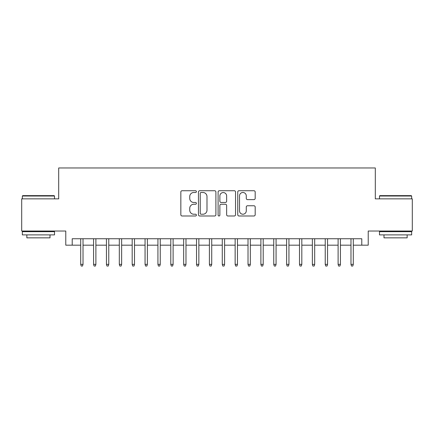 <?xml version="1.0" encoding="UTF-8"?>
<svg xmlns="http://www.w3.org/2000/svg" width="434" height="434" viewBox="0 0 434 434"><rect width="100%" height="100%" fill="white"/><g stroke="black" fill="none" stroke-linecap="round" stroke-linejoin="round"><path stroke-width="0.65" d="M196.407 191.611A0.884 0.884 0 0 0 195.522 190.727L182.101 190.727A1.264 1.264 0 0 0 180.837 191.991L180.837 214.727A1.264 1.264 0 0 0 182.101 215.991L195.522 215.991A0.884 0.884 0 0 0 196.407 215.107A0.884 0.884 0 0 0 195.522 214.222L193.786 214.222A4.042 4.042 0 0 1 189.745 210.181L189.745 208.282A4.042 4.042 0 0 1 193.786 204.24L195.522 204.24A0.884 0.884 0 0 0 196.407 203.356A0.884 0.884 0 0 0 195.522 202.472L193.786 202.472A4.042 4.042 0 0 1 189.745 198.43L189.745 196.537A4.042 4.042 0 0 1 193.786 192.495L195.522 192.495A0.884 0.884 0 0 0 196.407 191.611M253.917 199.629A1.264 1.264 0 0 0 255.181 198.371L255.181 191.991A1.264 1.264 0 0 0 253.917 190.727L239.015 190.727A1.264 1.264 0 0 0 237.751 191.991L237.751 214.727A1.264 1.264 0 0 0 239.015 215.991L253.917 215.991A1.264 1.264 0 0 0 255.181 214.727L255.181 207.023A1.264 1.264 0 0 0 253.917 205.759L247.537 205.759A1.264 1.264 0 0 0 246.279 207.023L246.279 210.843A3.38 3.38 0 0 1 242.899 214.222A3.38 3.38 0 0 1 239.519 210.843L239.519 195.875A3.38 3.38 0 0 1 242.899 192.495A3.38 3.38 0 0 1 246.279 195.875L246.279 198.371A1.264 1.264 0 0 0 247.537 199.629L253.917 199.629M72.212 245.183L72.212 238.749L361.788 238.749L361.788 245.183L368.222 245.183L368.222 231.029L412.3 231.029L412.3 198.853L375.301 198.853L375.301 167.963L58.699 167.963L58.699 198.853L21.7 198.853L21.7 231.029L65.778 231.029L65.778 245.183L80.708 245.183M215.893 191.991A1.264 1.264 0 0 0 214.629 190.727L199.727 190.727A1.264 1.264 0 0 0 198.463 191.991L198.463 214.727A1.264 1.264 0 0 0 199.727 215.991L214.629 215.991A1.264 1.264 0 0 0 215.893 214.727L215.893 191.991M219.371 190.727L234.273 190.727A1.264 1.264 0 0 1 235.537 191.991L235.537 214.727A1.264 1.264 0 0 1 234.273 215.991L227.893 215.991A1.264 1.264 0 0 1 226.635 214.727L226.635 205.504A1.264 1.264 0 0 0 225.371 204.24L221.139 204.24A1.264 1.264 0 0 0 219.875 205.504L219.875 215.107A0.884 0.884 0 0 1 218.991 215.991A0.884 0.884 0 0 1 218.107 215.107L218.107 191.991A1.264 1.264 0 0 1 219.371 190.727M83.024 245.183L93.576 245.183M95.892 245.183L106.449 245.183M108.766 245.183L119.317 245.183M121.634 245.183L132.186 245.183M134.502 245.183L145.059 245.183M147.376 245.183L157.927 245.183M160.244 245.183L170.795 245.183M173.112 245.183L183.669 245.183M185.985 245.183L196.537 245.183M198.853 245.183L209.405 245.183M211.721 245.183L222.279 245.183M224.595 245.183L235.147 245.183M237.463 245.183L248.015 245.183M250.331 245.183L260.888 245.183M263.205 245.183L273.756 245.183M276.073 245.183L286.624 245.183M288.941 245.183L299.498 245.183M301.814 245.183L312.366 245.183M314.683 245.183L325.234 245.183M327.551 245.183L338.108 245.183M340.424 245.183L350.976 245.183M353.292 245.183L361.788 245.183M201.116 192.495A0.884 0.884 0 0 0 200.231 193.38L200.231 213.338A0.884 0.884 0 0 0 201.116 214.222L202.944 214.222A4.042 4.042 0 0 0 206.991 210.181L206.991 196.537A4.042 4.042 0 0 0 202.944 192.495L201.116 192.495M226.635 195.935A3.38 3.38 0 0 0 223.255 192.555A3.38 3.38 0 0 0 219.875 195.935L219.875 201.208A1.264 1.264 0 0 0 221.139 202.472L225.371 202.472A1.264 1.264 0 0 0 226.635 201.208L226.635 195.935M80.708 264.36L81.223 266.037L82.509 266.037L83.024 264.36L80.708 264.36L80.708 238.749M83.024 264.36L83.024 238.749M22.731 195.636L54.131 195.636L54.516 196.022L22.346 196.022L22.731 195.636M38.431 234.892L22.346 234.892L22.346 231.669L54.516 231.669L54.516 234.892L38.431 234.892M50.013 234.892L50.013 237.848L26.848 237.848L26.848 234.892M379.869 195.636L411.269 195.636L411.654 196.022L379.484 196.022L379.869 195.636M395.569 234.892L379.484 234.892L379.484 231.669L411.654 231.669L411.654 234.892L395.569 234.892M407.152 234.892L407.152 237.848L383.987 237.848L383.987 234.892M93.576 264.36L94.091 266.037L95.382 266.037L95.892 264.36L93.576 264.36L93.576 238.749M95.892 264.36L95.892 238.749M106.449 264.36L106.965 266.037L108.25 266.037L108.766 264.36L106.449 264.36L106.449 238.749M108.766 264.36L108.766 238.749M119.317 264.36L119.833 266.037L121.119 266.037L121.634 264.36L119.317 264.36L119.317 238.749M121.634 264.36L121.634 238.749M132.186 264.36L132.701 266.037L133.992 266.037L134.502 264.36L132.186 264.36L132.186 238.749M134.502 264.36L134.502 238.749M145.059 264.36L145.574 266.037L146.86 266.037L147.376 264.36L145.059 264.36L145.059 238.749M147.376 264.36L147.376 238.749M157.927 264.36L158.443 266.037L159.728 266.037L160.244 264.36L157.927 264.36L157.927 238.749M160.244 264.36L160.244 238.749M170.795 264.36L171.311 266.037L172.596 266.037L173.112 264.36L170.795 264.36L170.795 238.749M173.112 264.36L173.112 238.749M183.669 264.36L184.184 266.037L185.47 266.037L185.985 264.36L183.669 264.36L183.669 238.749M185.985 264.36L185.985 238.749M196.537 264.36L197.052 266.037L198.338 266.037L198.853 264.36L196.537 264.36L196.537 238.749M198.853 264.36L198.853 238.749M209.405 264.36L209.92 266.037L211.206 266.037L211.721 264.36L209.405 264.36L209.405 238.749M211.721 264.36L211.721 238.749M222.279 264.36L222.794 266.037L224.08 266.037L224.595 264.36L222.279 264.36L222.279 238.749M224.595 264.36L224.595 238.749M235.147 264.36L235.662 266.037L236.948 266.037L237.463 264.36L235.147 264.36L235.147 238.749M237.463 264.36L237.463 238.749M248.015 264.36L248.53 266.037L249.816 266.037L250.331 264.36L248.015 264.36L248.015 238.749M250.331 264.36L250.331 238.749M260.888 264.36L261.404 266.037L262.689 266.037L263.205 264.36L260.888 264.36L260.888 238.749M263.205 264.36L263.205 238.749M273.756 264.36L274.272 266.037L275.557 266.037L276.073 264.36L273.756 264.36L273.756 238.749M276.073 264.36L276.073 238.749M286.624 264.36L287.14 266.037L288.426 266.037L288.941 264.36L286.624 264.36L286.624 238.749M288.941 264.36L288.941 238.749M299.498 264.36L300.008 266.037L301.299 266.037L301.814 264.36L299.498 264.36L299.498 238.749M301.814 264.36L301.814 238.749M312.366 264.36L312.881 266.037L314.167 266.037L314.683 264.36L312.366 264.36L312.366 238.749M314.683 264.36L314.683 238.749M325.234 264.36L325.75 266.037L327.035 266.037L327.551 264.36L325.234 264.36L325.234 238.749M327.551 264.36L327.551 238.749M338.108 264.36L338.618 266.037L339.909 266.037L340.424 264.36L338.108 264.36L338.108 238.749M340.424 264.36L340.424 238.749M350.976 264.36L351.491 266.037L352.777 266.037L353.292 264.36L350.976 264.36L350.976 238.749M353.292 264.36L353.292 238.749M22.346 198.853L22.346 196.022M29.68 231.669L29.68 231.029M47.181 231.669L47.181 231.029M54.516 198.853L54.516 196.022M379.484 198.853L379.484 196.022M386.819 231.669L386.819 231.029M404.32 231.669L404.32 231.029M411.654 198.853L411.654 196.022"/></g></svg>

